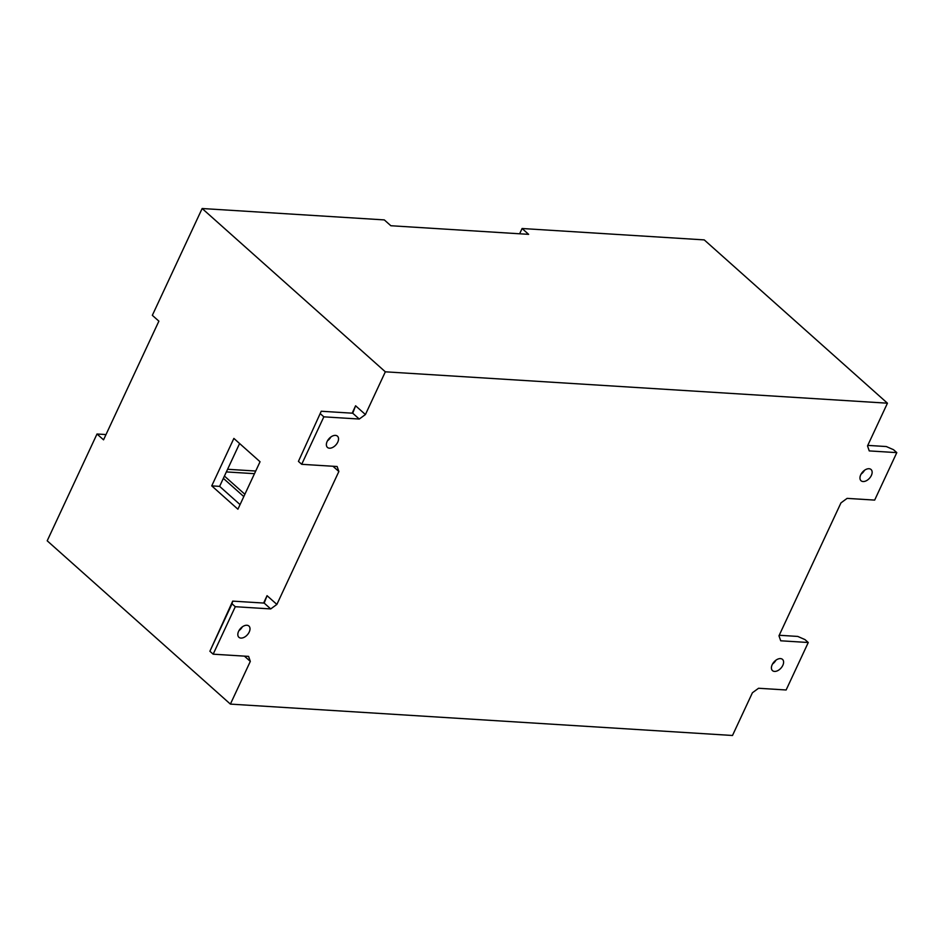 <?xml version="1.0" encoding="UTF-8"?>
<svg xmlns="http://www.w3.org/2000/svg" width="944" height="944" viewBox="0 0 944 944"><rect width="100%" height="100%" fill="white"/><g stroke="black" fill="none" stroke-linecap="round" stroke-linejoin="round"><path stroke-width="1.42" d="M385.341 371.818L202.146 208.518L152.338 315.331L158.887 321.161L103.545 439.833L97.008 434.004L47.2 540.806L230.395 704.106L732.497 735.482L752.415 692.754L758.563 688.259L786.128 689.981L808.265 642.51L780.7 640.787L778.977 635.796L840.962 502.881L847.11 498.373L874.663 500.096L896.8 452.624L869.247 450.913L867.524 445.91L887.443 403.194L385.341 371.818L365.422 414.546L359.263 419.042L352.726 413.212L355.605 405.79L365.422 414.546M97.008 434.004L104.878 434.488L105.693 435.219M519.637 233.782L522.091 228.507L704.248 239.894L887.443 403.194M237.912 509.205L260.048 461.746L233.876 438.417L211.739 485.877L237.912 509.205M244.425 656.127L250.313 661.39L230.395 704.106M263.624 603.051L267.058 595.676L276.875 604.42L270.727 608.927L264.178 603.086L232.696 601.127L232.023 603.794L235.292 606.709L270.727 608.927M332.961 466.253L338.861 471.504L276.875 604.42M352.159 413.177L355.605 405.79M255.718 471.032L227.587 469.274M243.8 496.591L223.35 478.36M244.874 494.29L224.424 476.059M226.359 471.917L254.491 473.676M240.059 504.603L219.622 486.372L239.599 443.515M202.146 208.518L384.314 219.905L390.851 225.734L528.628 234.348L522.091 228.507M298.434 461.38L321.231 411.242L298.434 461.38L301.702 464.306L323.839 416.835L359.263 419.042M301.702 464.306L337.138 466.513L338.861 471.504M232.023 603.794L209.887 651.266L213.167 654.18L235.292 606.709M213.167 654.18L248.591 656.387L250.313 661.39M782.824 665.343A7.528 4.661 -48.3 0 1 772.499 670.629A7.528 4.661 -48.3 0 1 774.033 661.909A7.528 4.661 -48.3 0 1 782.517 659.396A7.528 4.661 -48.3 0 1 782.824 665.343M871.359 475.469A7.528 4.661 -48.3 0 1 861.046 480.756A7.528 4.661 -48.3 0 1 862.58 472.035A7.528 4.661 -48.3 0 1 871.064 469.51A7.528 4.661 -48.3 0 1 871.359 475.469M337.763 442.122A7.528 4.661 -48.3 0 1 327.45 447.421A7.528 4.661 -48.3 0 1 328.984 438.7A7.528 4.661 -48.3 0 1 337.468 436.175A7.528 4.661 -48.3 0 1 337.763 442.122M249.228 632.008A7.528 4.661 -48.3 0 1 238.903 637.294A7.528 4.661 -48.3 0 1 240.437 628.574A7.528 4.661 -48.3 0 1 248.921 626.049A7.528 4.661 -48.3 0 1 249.228 632.008M779.225 635.265L797.774 636.433L804.984 639.595L808.265 642.51M775.933 660.198A7.528 4.661 -48.3 0 1 772.546 663.998M867.76 445.391L886.322 446.547L893.531 449.71L896.8 452.624M864.468 470.324A7.528 4.661 -48.3 0 1 861.093 474.112M320.571 413.92L323.839 416.835M321.231 411.242L352.726 413.212M330.872 436.978A7.528 4.661 -48.3 0 1 327.497 440.777M209.887 651.266L232.696 601.127M242.337 626.863A7.528 4.661 -48.3 0 1 238.95 630.651M267.058 595.676L264.178 603.086M219.622 486.372L211.739 485.877"/></g></svg>
